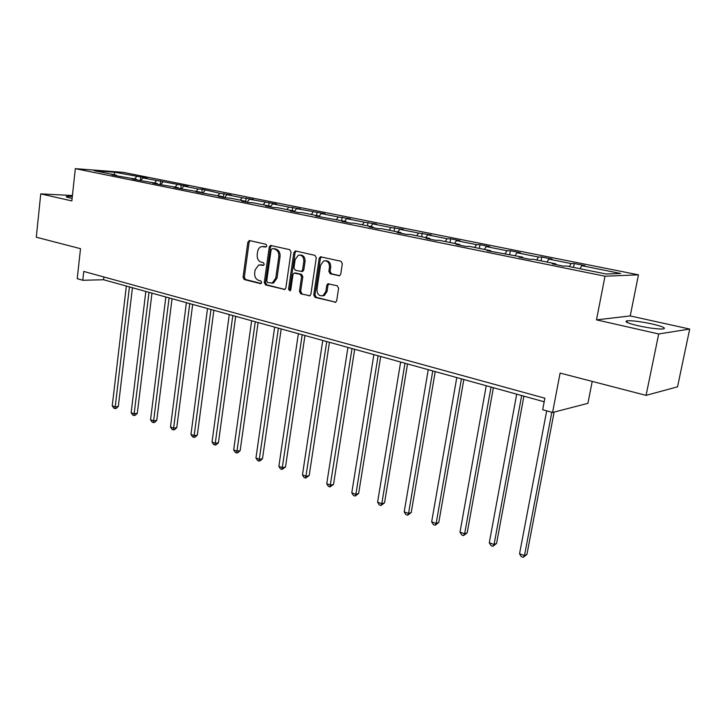<?xml version="1.0" encoding="UTF-8"?>
<svg xmlns="http://www.w3.org/2000/svg" width="726" height="726" viewBox="0 0 726 726"><rect width="100%" height="100%" fill="white"/><g stroke="black" fill="none" stroke-linecap="round" stroke-linejoin="round"><path stroke-width="1.09" d="M266.814 245.896L265.925 244.263L249.626 240.578L247.838 242.194L243.047 277.25L244.281 279.564L260.425 283.63L261.696 282.532L260.806 280.889L258.701 280.363C255.788 279.247 254.445 276.751 254.681 272.894L255.08 269.963L258.746 264.954L263.438 265.371L264.246 264.264L263.356 262.63L261.242 262.131C258.311 261.033 256.968 258.556 257.204 254.672L257.603 251.731C258.093 249.009 259.391 247.294 261.505 246.586L265.961 247.031L266.814 245.896M651.866 323.905C640.849 321.591 632.655 320.547 627.309 320.783C623.806 321.518 627.455 323.179 638.236 325.774C649.343 328.134 657.629 329.205 663.083 328.978C666.586 328.197 662.847 326.509 651.866 323.905M72.328 196.474L66.601 196.437C65.576 196.701 66.611 197.2 69.714 197.917L72.119 198.407M72.428 195.53L40.747 193.869L36.3 237.211L80.513 248.682L77.219 278.702L82.782 280.272L103.564 279.746L544.173 401.777M689.7 329.06L630.222 315.928L596.482 319.867L658.7 333.969L689.7 329.06L677.53 386.813L646.067 395.371L560.1 373.073L552.577 412.486L587.906 403.347L592.225 381.404M658.7 333.969L646.067 395.371M338.743 275.798L339.659 275.708L340.748 274.129L342.336 263.701L340.957 261.242L320.366 256.804L319.177 258.429L313.741 294.974L315.084 297.406L335.73 302.216L336.701 300.727L338.606 288.231L337.227 285.763L327.816 283.802L326.764 285.354L325.829 291.516L323.134 295.564C319.141 296.389 317.09 294.311 316.972 289.329L320.556 265.235L323.687 260.933C327.508 260.434 329.441 262.558 329.477 267.304L328.869 271.352L330.23 273.793L339.469 275.771M552.577 412.486L542.676 409.7L544.854 398.211L83.762 271.442L82.782 280.272M596.482 319.867L605.003 276.207L75.322 168.65L123.111 172.325L638.463 274.827L605.003 276.207M40.747 193.869L71.847 200.921L75.322 168.65M291.026 252.022L289.719 249.644L270.489 245.452L269.255 247.067L264.273 282.568L265.544 284.919L284.801 289.502L285.853 287.977L291.026 252.022M295.727 251.005L314.93 255.352L316.282 257.766L310.882 294.257L309.866 295.763L300.755 293.794L299.439 291.389L301.58 276.733L300.255 274.337L294.084 273.094L292.968 274.664L290.772 289.828L290.046 290.899L288.549 289.275L293.83 252.657L295.727 251.005M606.192 274.011L566.643 266.034L563.331 266.106L552.413 263.892L555.762 263.837L533.111 259.264L529.671 259.3L519.135 257.167L522.611 257.149L487.028 250.679L490.604 250.688L469.486 246.423L465.838 246.395L456.019 244.408L459.694 244.453L439.284 240.333L435.546 240.27L426.053 238.346L429.819 238.418L410.09 234.444L406.261 234.344L397.086 232.492L400.933 232.592L381.84 228.735L377.937 228.617L369.053 226.821L372.983 226.948L354.497 223.218L350.531 223.082L341.928 221.339L345.921 221.494L315.656 216.03L319.712 216.203L302.37 212.7L298.277 212.509L290.2 210.876L294.311 211.075L277.495 207.681L273.348 207.473L265.525 205.894L269.691 206.111L253.374 202.817L249.181 202.59L241.595 201.057L245.796 201.284L229.979 198.089L225.741 197.844L218.372 196.356L222.619 196.61L195.829 191.8L200.113 192.072L180.883 188.778L173.941 187.372L178.26 187.653L159.421 184.44L152.669 183.07L157.016 183.369L138.557 180.22L131.996 178.895L136.37 179.204L118.274 176.119L111.895 174.83L116.296 175.157L94.171 170.692L114.554 172.244L140.753 176.953L147.088 178.224L142.895 177.915L187.871 186.364L183.742 186.083L198.134 188.969L202.245 189.232L219.833 193.307L230.986 194.976L226.92 194.722L242.157 197.771L253.474 199.459L249.454 199.233L276.633 204.088L272.649 203.87L288.803 207.101L300.473 208.843L296.544 208.652L325.039 213.753L321.164 213.571L338.325 217.001L350.368 218.807L346.547 218.653L364.243 222.192L376.476 224.025L372.719 223.88L390.978 227.537L403.42 229.398L399.727 229.289L418.584 233.055L431.226 234.952L427.614 234.861L447.089 238.763L450.646 238.827L459.948 240.687L456.418 240.624L476.537 244.653L480.004 244.689L489.623 246.613L486.184 246.577L506.993 250.742L510.36 250.751L520.306 252.739L516.966 252.739L538.492 257.04L541.759 257.022L552.05 259.073L548.82 259.109L571.09 263.565L574.248 263.511L584.902 265.634L581.789 265.698L620.63 273.475L606.192 274.011M569.284 266.569L571.09 263.565M546.996 262.068L548.82 259.109M555.953 264.609L555.762 263.837M536.668 259.981L538.492 257.04M515.133 255.634L516.966 252.739M522.811 257.911L522.611 257.149M505.151 253.619L506.993 250.742M484.333 249.426L486.184 246.577M490.83 251.441L490.604 250.688M474.677 247.475L476.537 244.653M454.549 243.41L456.418 240.624M459.93 245.197L459.694 244.453M445.21 241.531L447.089 238.763M425.735 237.602L427.614 234.861M430.073 239.163L429.819 238.418M416.697 235.778L418.584 233.055M397.839 231.966L399.727 229.289M401.197 233.318L400.933 232.592M389.091 230.206L390.978 227.537M370.823 226.512L372.719 223.88M373.255 227.674L372.983 226.948M362.338 224.806L364.243 222.192M344.641 221.23L346.547 218.653M346.211 222.201L345.921 221.494M336.419 219.57L338.325 217.001M319.249 216.112L321.164 213.571M320.012 216.911L319.712 216.203M311.282 214.497L313.187 211.974M294.447 211.375L296.544 208.652M294.62 211.774L294.311 211.075M286.888 209.578L288.803 207.101M270.308 206.856L272.649 203.87M270.008 206.801L269.691 206.111M263.22 204.805L265.144 202.363M247.103 202.164L249.454 199.233M246.132 201.973L245.796 201.284M240.233 200.167L242.157 197.771M224.57 197.608L226.92 194.722M222.955 197.281L222.619 196.61M217.909 195.657L219.833 193.307M202.672 193.18L205.022 190.339M200.458 192.735L200.113 192.072M196.211 191.283L198.134 188.969M181.446 188.814L183.742 186.083M178.614 188.315L178.26 187.653M175.111 187.027L177.044 184.749M160.827 184.531L163.041 181.945M157.379 184.023L157.016 183.369M154.602 182.879L156.526 180.638M140.762 180.375L142.895 177.915M136.733 179.848L136.37 179.204M134.637 178.85L136.561 176.645M114.554 172.244L114.236 174.739M630.222 315.928L638.463 274.827M103.882 276.969L103.564 279.746M116.668 175.792L116.296 175.157M579.992 268.729L581.789 265.698M140.354 180.347L140.753 176.953M160.264 184.495L160.691 180.937M180.72 188.742L181.182 185.03M201.764 192.998L202.245 189.232M223.408 197.372L223.907 193.561M245.751 201.274L246.196 198.007M268.674 205.903L269.137 202.59M292.279 210.667L292.76 207.309M316.59 215.568L317.09 212.164M341.647 220.631L342.164 217.174M367.474 225.84L368.018 222.328M394.127 231.222L394.69 227.655M421.625 236.767L422.223 233.155M450.02 242.502L450.646 238.827M479.36 248.419L480.004 244.689M509.688 254.536L510.36 250.751M541.052 260.87L541.759 257.022M573.504 267.413L574.248 263.511M266.215 246.913L263.184 246.504M260.516 264.808L263.701 265.244M250.098 240.687L249.109 242.203L244.317 277.214L245.56 279.528L261.188 283.467M271.533 245.533L270.517 247.076L265.535 282.532L266.805 284.873L284.937 289.438M272.413 248.61L271.134 249.744L266.741 280.953L267.631 282.595L272.304 283.013L275.771 278.085L278.811 256.65C279.047 252.712 277.677 250.207 274.682 249.127L273.294 248.61M271.624 283.213L273.566 282.977L277.023 278.049L275.771 278.085M273.675 248.61L275.944 249.127C278.929 250.207 280.309 252.712 280.064 256.641L277.023 278.049M309.929 295.736L300.755 293.794M295.428 273.03L301.49 274.31L302.815 276.706L300.673 291.326L301.998 293.731M296.126 251.096L295.074 252.657L289.792 289.22L290.336 290.709M303.813 261.46C303.804 256.913 301.989 254.808 298.368 255.153L295.164 259.463L293.957 267.849L295.273 270.235L301.453 271.47L302.579 269.89L303.813 261.46L305.047 261.451C305.12 257.222 303.468 255.08 300.083 255.026M305.047 261.451L303.813 269.863L302.688 271.442L301.771 271.46M325.575 260.743C329.069 260.806 330.775 262.984 330.693 267.277L330.085 271.324L331.446 273.766L339.677 275.699M322.271 295.872L324.35 295.509L327.054 291.462L325.829 291.516M328.996 283.775L327.98 285.3L327.054 291.462M321.491 256.841L320.402 258.42L314.975 294.91L316.318 297.342L335.721 302.225M126.351 286.062L112.231 405.825L115.225 406.914L118.32 406.46L132.441 287.741M118.32 406.46L116.242 408.411L115.007 408.593L129.437 286.915M115.007 408.593L113.81 408.157L112.231 405.825M145.826 291.453L131.143 412.695L134.219 413.811L137.287 413.33L151.979 293.159M137.287 413.33L135.181 415.308L133.947 415.499L149.002 292.333M133.947 415.499L132.722 415.054L131.143 412.695M165.837 296.998L150.554 419.737L153.712 420.889L156.771 420.381L172.044 298.713M156.771 420.381L154.629 422.387L153.404 422.586L169.094 297.896M153.404 422.586L152.142 422.124L150.554 419.737M186.391 302.688L170.492 426.979L173.732 428.159L176.772 427.623L192.671 304.43M176.772 427.623L174.603 429.656L173.387 429.865L189.74 303.613M173.387 429.865L172.089 429.393L170.492 426.979M207.527 308.541L190.974 434.42L194.305 435.636L197.327 435.065L213.871 310.301M197.327 435.065L195.122 437.125L193.915 437.351L210.976 309.494M193.915 437.351L192.581 436.861L190.974 434.42M229.271 314.567L212.028 442.07L215.459 443.314L218.444 442.715L235.669 316.336M218.444 442.715L216.212 444.802L215.014 445.038L232.81 315.547M215.014 445.038L213.644 444.539L212.028 442.07M251.632 320.756L233.681 449.929L237.202 451.209L240.17 450.583L258.102 322.553M240.17 450.583L237.901 452.688L236.712 452.942L255.28 321.763M236.712 452.942L235.306 452.434L233.681 449.929M274.646 327.127L255.942 458.015L259.572 459.331L262.503 458.669L281.189 328.942M262.503 458.669L260.207 460.81L259.028 461.074L278.403 328.17M259.028 461.074L257.585 460.547L255.942 458.015M298.35 333.697L278.866 466.337L282.595 467.698L285.5 466.99L304.956 335.53M285.5 466.99L281.997 469.45L302.216 334.768M281.997 469.45L280.508 468.905L278.866 466.337M322.761 340.458L302.452 474.904L306.299 476.301L309.167 475.566L329.45 342.309M309.167 475.566L305.637 478.062L326.745 341.556M305.637 478.062L304.103 477.499L302.452 474.904M347.926 347.427L326.745 483.734L330.711 485.168L333.533 484.387L354.678 349.297M333.533 484.387L329.994 486.937L352.028 348.562M329.994 486.937L328.406 486.356L326.745 483.734M373.872 354.615L351.783 492.827L355.867 494.306L358.644 493.48L380.696 356.502M358.644 493.48L355.078 496.076L355.867 494.306L378.101 355.785M355.078 496.076L353.453 495.486L351.783 492.827M400.634 362.02L377.593 502.192L381.794 503.726L384.535 502.855L407.54 363.935M384.535 502.855L380.941 505.505L381.794 503.726L404.999 363.236M380.941 505.505L379.262 504.888L377.593 502.192M428.249 369.67L404.2 511.857L408.547 513.436L411.234 512.52L435.237 371.603M411.234 512.52L407.622 515.224L408.547 513.436L432.76 370.922M407.622 515.224L405.879 514.589L404.2 511.857M456.772 377.574L431.661 521.831L436.144 523.464L438.776 522.493L463.832 379.526M438.776 522.493L435.137 525.252L436.144 523.464L461.427 378.863M435.137 525.252L433.349 524.599L431.661 521.831M486.238 385.733L460.012 532.131L464.64 533.81L467.208 532.784L493.381 387.711M467.208 532.784L463.551 535.606L464.64 533.81L491.048 387.067M463.551 535.606L461.7 534.935L460.012 532.131M516.694 394.164L489.288 542.767L494.07 544.5L496.575 543.42L523.918 396.169M496.575 543.42L492.9 546.297L494.07 544.5L521.676 395.543M492.9 546.297L490.985 545.607L489.288 542.767M546.687 410.825L519.553 553.757L524.49 555.544L526.922 554.41L554.129 412.078M526.922 554.41L523.228 557.35L524.49 555.544L551.824 412.268M523.228 557.35L521.25 556.633L519.553 553.757M264.672 246.559L263.411 246.55M262.122 264.863L260.852 264.881M260.906 283.612L260.425 283.63M245.56 279.528L244.281 279.564M244.317 277.214L243.047 277.25M249.109 242.203L247.838 242.194M284.719 289.538L283.984 289.565M266.805 284.873L265.544 284.919M265.535 282.532L264.273 282.568M270.517 247.076L269.255 247.067M280.064 256.641L278.811 256.65M275.944 249.127L274.682 249.127M309.739 295.818L308.949 295.854M300.673 291.326L299.439 291.389M302.815 276.706L301.58 276.733M301.49 274.31L300.255 274.337M296.108 273.012L294.865 273.04M289.792 289.22L288.549 289.275M295.074 252.657L293.83 252.657M303.813 269.863L302.579 269.89M331.446 273.766L330.23 273.793M330.085 271.324L328.869 271.352M330.693 267.277L329.477 267.304M327.98 285.3L326.764 285.354M335.557 302.297L334.704 302.343M316.318 297.342L315.084 297.406M314.975 294.91L313.741 294.974M320.402 258.42L319.177 258.429M626.983 322.398L627.309 320.783M66.547 196.982L66.601 196.437M249.671 240.587L249.072 240.578M271.17 245.452L270.489 245.452M273.566 282.977L272.304 283.013M302.688 271.442L301.453 271.47M295.854 251.042L295.046 251.033M324.35 295.509L323.134 295.564M328.942 283.766L327.816 283.802M321.319 256.804L320.366 256.804"/></g></svg>
